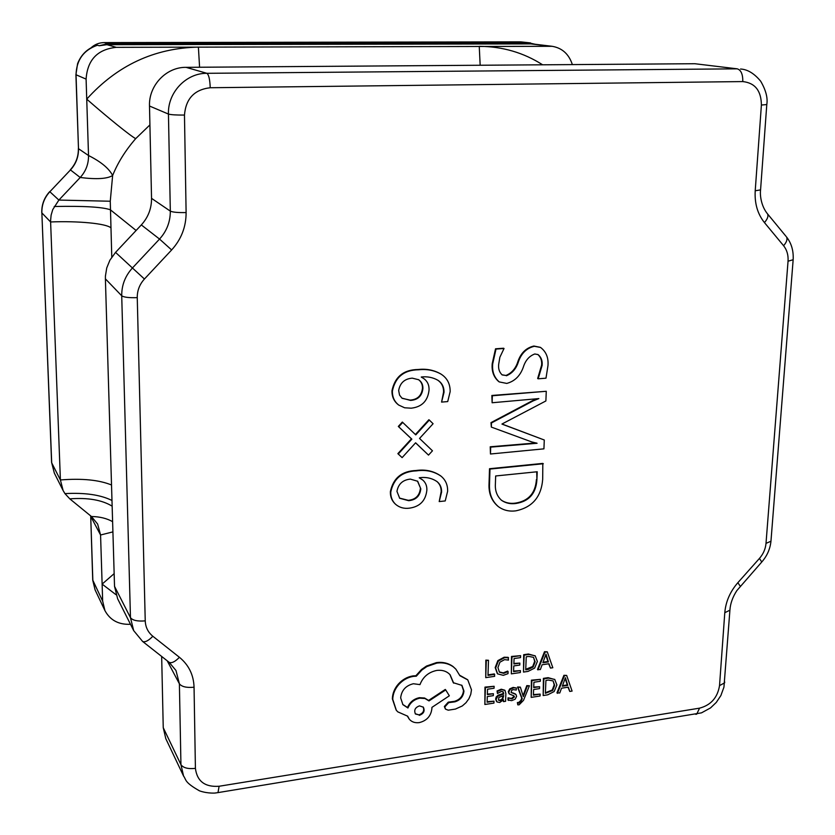 <?xml version="1.0" encoding="UTF-8"?>
<svg xmlns="http://www.w3.org/2000/svg" width="835" height="835" viewBox="0 0 835 835"><rect width="100%" height="100%" fill="white"/><g stroke="black" fill="none" stroke-linecap="round" stroke-linejoin="round"><path stroke-width="1.25" d="M566.673 675.421L563.928 675.296L556.945 692.873L559.763 692.977L561.538 688.197L568.332 687.163L569.773 691.443L572.09 691.088L566.673 675.421L564.418 675.755L557.436 693.342M568.009 687.215L569.773 691.443M540.141 694.104L533.398 695.148L533.617 689.522L539.535 688.625L539.608 686.714L533.701 687.602L533.92 682.247L540.308 681.287L540.381 679.356L531.853 680.64L531.185 697.371L540.057 696.004L540.141 694.104L533.419 694.595M540.381 679.356L531.384 680.17L531.185 697.371M539.608 686.714L533.722 687.059M529.421 685.765L527.271 686.088L523.326 696.609L520.351 687.132L518.013 687.487L522.219 698.728L521.228 701.035L519.026 703.049L517.857 702.997L517.784 704.855L519.12 704.823L523.503 700.346L529.421 685.765L526.802 685.618L523.075 695.545M520.351 687.132L517.554 687.017L521.75 698.248L520.758 700.555L518.556 702.569L517.387 702.517L517.784 704.855M513.859 695.795L513.984 696.442L511.458 698.436L508.056 697.799L507.983 699.97L511.646 700.659L515.153 699.177L516.594 696.38L515.978 694.511L511.041 692.278M513.337 693.363L511.218 692.539L511.605 690.326L513.274 689.637L516.27 690.044L516.343 687.998L513.076 687.424L509.736 688.875L508.296 691.641L509.006 693.645M515.508 694.031L512.867 692.893M504.737 690.19L501.23 689.209L497.055 690.952L497.441 693.478L501.428 691.422L503.192 691.85L503.755 694L497.817 696.15L496.063 699.573L497.002 701.974L499.748 702.485L503.495 699.782L503.484 701.63L505.582 701.306L505.864 693.582L504.987 690.409L501.689 689.679L497.514 691.422L497.441 693.478M503.056 700.471L503.484 701.63M502.941 691.641L503.296 693.53L498.192 695.158L496.188 696.964L495.614 699.093L496.533 701.473M535.318 655.945L528.451 654.014L523.691 654.692L523.503 672.071L528.085 671.392L534.64 668.083L537.396 661.424L535.141 655.799L528.931 654.463L524.161 655.151L523.503 672.071M439.2 501.574L441.6 492.013C441.705 487.682 440.202 484.227 437.112 481.649C431.935 478.111 425.975 476.816 419.222 477.766L422.792 480.062C425.662 482.62 427.019 485.97 426.862 490.124C425.714 500.718 419.859 506.741 409.286 508.181C403.983 508.839 399.422 507.555 395.602 504.309C392.262 501.125 390.644 497.055 390.77 492.076C393.629 478.465 402.219 471.389 416.529 470.856C425.787 469.552 433.96 471.326 441.037 476.169C445.577 479.906 447.779 484.937 447.633 491.251L445.222 500.937L439.2 501.574L441.162 491.648C441.266 487.442 439.847 484.049 436.893 481.471M419.222 477.787L422.573 479.885M395.404 504.11L395.195 503.933C391.845 500.76 390.237 496.679 390.363 491.7C393.222 478.1 401.802 471.034 416.101 470.502C425.349 469.207 433.522 470.971 440.598 475.814L440.817 475.992M429.326 420.057L433.083 423.731L419.546 438.448L432.467 450.806L428.512 455.106L415.611 442.8L402.115 457.622L397.857 453.645L411.425 438.824L398.316 426.434L402.324 422.051L415.778 434.899L429.326 420.057L428.887 419.734L415.381 434.534M428.512 455.106L415.569 442.842M441.579 402.094L444.032 392.283C444.074 386.96 442.007 382.941 437.832 380.217C432.843 377.41 427.332 376.334 421.299 376.992L423.658 378.485C427.405 381.177 429.211 384.998 429.054 389.955C427.885 400.883 421.936 406.958 411.196 408.19L404.62 407.783L398.775 405.09C394.412 401.698 392.283 397.022 392.387 391.083C395.299 377.076 404.025 369.978 418.565 369.78C426.831 368.861 434.367 370.333 441.172 374.205C447.236 378.13 450.232 383.943 450.159 391.636L447.706 401.583L441.579 402.094L443.583 391.98C443.635 386.772 441.642 382.806 437.603 380.082M421.289 377.107L423.439 378.349M398.566 404.933L398.347 404.777C393.995 401.385 391.865 396.719 391.97 390.77C394.882 376.783 403.597 369.686 418.126 369.498C426.393 368.579 433.918 370.051 440.723 373.913L440.953 374.059M498.151 506.459L497.911 506.271C491.544 500.76 488.579 493.297 489.028 483.914L489.519 468.717L542.823 463.404L542.687 479.332C541.289 496.888 532.344 507.388 515.863 510.832C509.256 511.709 503.432 510.31 498.38 506.647C492.003 501.125 489.049 493.662 489.498 484.269L489.988 469.061L543.324 463.738M490.469 454L490.688 447.122L537.082 443.26L531.759 441.934L491.335 427.092L491.471 422.938L533.043 400.946L538.857 398.587L492.118 402.752L492.337 395.769L546.278 391.281L545.881 400.957L501.981 424.013L544.284 440.003L543.929 448.844L490.469 454L490.218 446.788L536.195 442.936M491.335 427.092L490.99 422.625L532.542 400.643L537.521 398.765M492.118 402.752L491.867 395.466L546.278 391.281M501.981 424.107L544.284 440.003M499.038 381.783L498.798 381.637C493.704 377.274 491.512 371.272 492.222 363.632L495.531 348.8L503.557 348.226L504.037 348.498L499.873 357.244L498.683 364.31C498.182 368.767 499.351 372.306 502.211 374.936L505.937 375.468C511.845 373.026 515.863 368.298 517.992 361.263C520.977 352.881 526.269 347.809 533.868 346.034L540.276 347.318M501.971 374.79L505.937 375.468M506.427 375.75C512.335 373.308 516.354 368.569 518.493 361.545C521.478 353.153 526.77 348.07 534.369 346.295L540.537 347.443C546.121 351.629 548.595 357.651 547.979 365.542L545.996 378.182L538.168 378.808L537.667 378.526L541.623 365.104C542.03 360.626 540.756 357.077 537.803 354.457M494.737 674.388L487.995 675.379L488.485 660.276L486.294 660.589L485.74 677.644L494.675 676.319L494.278 673.918L488.005 674.847M488.485 660.276L485.834 660.13L485.74 677.644M508.578 657.792L504.611 657.667L498.318 661.069L495.646 668.042L497.597 673.876L503.317 675.327L508.004 673.657L508.087 671.559L503.693 673.334L499.424 672.185L497.942 667.582L499.894 662.207L504.559 659.65L508.494 660.088L508.118 657.333L504.152 657.218L497.858 660.621L495.186 667.582L497.336 673.595M508.087 671.559L507.617 671.1L503.234 672.874L499.142 671.872M520.424 670.609L513.577 671.611L513.786 665.923L519.788 665.046L519.861 663.105L513.859 663.982L514.068 658.544L520.539 657.615L520.612 655.652L511.97 656.894L511.344 673.866L520.351 672.53L520.424 670.609L513.598 671.079M520.612 655.652L511.5 656.446L511.344 673.866M519.861 663.105L513.88 663.449M547.269 651.822L544.493 651.707L537.49 669.472L540.328 669.587L542.113 664.754L548.992 663.741L550.474 668.083L552.822 667.739L547.269 651.822L544.984 652.156L537.959 669.931M548.678 663.783L550.474 668.083M493.996 701.181L487.108 702.235L487.296 696.567L493.328 695.649L493.401 693.718L487.358 694.626L487.536 689.219L494.059 688.238L494.122 686.286L485.417 687.591L484.864 704.49L493.934 703.101L493.996 701.181L487.129 701.682M494.122 686.286L484.968 687.121L484.864 704.49M493.401 693.718L487.379 694.083M554.889 679.565L548.104 677.665L543.397 678.375L543.178 695.534L547.697 694.835L554.169 691.526L556.914 684.951L554.701 679.408L548.585 678.124L543.877 678.834L543.178 695.534M455.691 668.992L453.102 666.57C448.385 663.126 442.853 661.811 436.496 662.593L426.487 666.059L421.487 669.524L415.882 675.734L413.022 675.901C407.48 676.767 402.637 679.439 398.493 683.907C394.579 688.364 392.533 693.321 392.346 698.801L396.145 710.032M467.579 679.68L459.73 675.296M461.713 685.149L463.508 690.587C462.914 696.087 459.908 699.667 454.47 701.337L448.249 702.162L444.356 706.493L445.337 708.884M449.898 674.555L453.28 682.696L461.943 685.389L463.947 691.067C463.352 696.567 460.346 700.147 454.908 701.828L448.677 702.653L444.784 706.984L445.535 709.145L448.238 710.188L455.43 709.072L462.319 705.94L465.993 702.715L468.905 698.728L470.752 694.355L471.483 689.825L467.798 679.909L459.887 675.713L455.91 669.221L453.541 667.04C448.812 663.595 443.281 662.27 436.924 663.063L426.904 666.528L421.905 669.994L416.3 676.204L413.429 676.381C407.887 677.248 403.044 679.92 398.9 684.397C394.986 688.844 392.93 693.812 392.742 699.292L396.333 710.282L397.784 711.858L407.657 716.179L409.265 719.144C411.645 721.983 414.974 723.131 419.274 722.609C426.789 720.73 430.996 716.054 431.893 708.591L431.925 707.381L449.345 695.795L445.713 689.929L429.002 700.92L424.984 698.509L419.807 698.175C414.108 699.406 410.152 702.684 407.939 707.996L402.908 704.677L400.654 697.872C401.552 690.294 405.8 685.587 413.398 683.74L419.974 684.616C422.969 676.851 428.605 672.112 436.872 670.411C442.435 669.806 446.85 671.267 450.117 674.795L453.708 683.166M445.713 689.929L445.285 689.449L428.585 700.429L424.577 698.018L419.389 697.684C413.701 698.916 409.745 702.183 407.543 707.495L402.71 704.427M407.428 716.159L409.067 718.893M97.434 45.226L99.188 45.748L106.963 44.683L532.26 43.9L552.123 46.301L116.253 47.344C97.465 49.338 87.414 59.922 86.099 79.116L75.912 74.712L77.571 63.752C81.152 54.473 87.623 48.326 96.975 45.309L97.434 45.226C83.615 50.058 76.476 59.922 76.037 74.837L78.49 148.703L88.52 155.519L86.099 79.116M572.361 64.587C568.906 54.087 562.164 47.992 552.123 46.301M102.663 601.148L100.565 534.995L90.723 516.406L92.852 580.659L95.075 589.854L92.727 580.043L102.663 601.148L104.928 610.604C110.136 620.217 118.654 624.789 130.5 624.298M217.538 792.686L215.482 792.958C216.651 792.989 208.176 793.897 199.502 790.849C183.857 781.988 186.393 779.671 183.585 776.091L165.8 738.672L163.243 727.671L161.666 656.435M284.077 66.643L186.038 67.343L206.882 73.313L737.242 68.835L694.856 63.721L284.077 66.643M105.398 278.859L114.531 586.347L130.469 617.681L121.722 295.799L105.398 278.859L105.419 276.103L106.744 267.931L109.896 260.196L115.543 252.389L141.324 224.928C148.181 217.382 151.584 208.52 151.542 198.354L149.496 106.024C148.599 85.587 166.186 67.019 186.038 67.343M694.856 63.721L737.242 68.835C741.052 70.025 742.899 74.273 742.795 81.579L210.222 87.738C194.398 89.575 185.819 98.687 184.472 115.063L186.111 212.56C186.121 226.859 181.289 239.321 171.634 249.957L144.434 279.015C139.581 284.37 137.19 290.57 137.253 297.636L145.238 620.864C145.509 627.2 148.046 632.325 152.836 636.249L179.421 657.291C188.783 664.994 193.657 674.972 194.054 687.215L195.411 768.367C197.081 781.309 204.982 787.269 219.104 786.257L699.563 708.153C710.919 705.147 717.568 697.632 719.53 685.618L724.79 612.702C725.751 601.649 730.103 591.65 737.837 582.715L759.453 558.417C763.305 553.981 765.497 548.96 766.008 543.376L788.042 261.219C788.438 255.113 786.956 249.947 783.595 245.72L764.453 222.59C757.575 213.979 754.496 203.375 755.216 190.766L761.395 105.053C761.238 90.733 755.038 82.905 742.795 81.579M199.586 67.249L198.396 47.115C154.391 48.033 117.171 65.37 86.736 99.135C107.642 117.484 130.511 135.969 135.688 138.641C125.469 150.415 117.787 162.7 112.641 175.486L110.262 201.235L111.775 257.107M110.262 201.235L58.878 200.066L52.741 209.627L51.123 215.127L50.57 220.826L60.402 479.958L63.116 490.542L64.942 493.61L69.806 498.86L91.432 516.51L97.643 524.067L100.565 534.995L112.913 531.885M58.878 200.066L80.202 177.49C96.547 179.525 107.36 178.857 112.641 175.486C108.915 168.346 100.878 161.698 88.52 155.519C88.635 163.952 85.869 171.279 80.202 177.49L70.464 169.933L49.849 191.737L58.878 200.066M152.836 636.249C148.453 640.758 145.05 642.491 142.628 641.468L133.694 630.634L117.641 598.778L114.531 586.347M136.115 230.481L110.377 209.794C102.559 207.007 83.834 205.901 54.212 206.495M111.974 500.478C100.638 494.821 84.961 492.535 64.942 493.61M112.14 506.156C101.891 499.935 87.779 497.503 69.806 498.86M112.61 521.656C106.776 518.368 99.709 516.646 91.432 516.51M114.144 573.645L102.12 584.103L115.961 594.677M99.188 45.748L107.945 43.66L528.753 42.815L535.141 44.255M91.161 47.699C94.856 44.37 99.198 42.669 104.187 42.595L520.748 41.854L530.538 42.919M538.168 378.808L542.124 365.386C542.562 360.751 541.205 357.15 538.053 354.583L534.776 353.977C529.233 356.054 525.424 360.407 523.357 367.035C520.288 375.813 514.746 381.282 506.761 383.422L499.278 381.929C494.184 377.566 491.992 371.554 492.692 363.914L496.011 349.072L495.531 348.8M496.011 349.072L504.037 348.498M537.229 471.754L495.656 475.971L495.395 483.893C494.946 490.782 497.013 496.272 501.595 500.363C505.791 503.213 510.592 504.246 515.978 503.474C528.952 501.428 535.924 493.568 536.905 479.895L537.229 471.754M536.905 479.895L536.728 471.806M501.365 500.175C505.519 502.879 510.227 503.86 515.498 503.108C528.461 501.063 535.433 493.214 536.414 479.551M422.907 388.494C422.99 384.685 421.581 381.762 418.659 379.727L412.26 378.151C404.558 378.808 400.028 382.931 398.66 390.519L399.548 395.091L401.917 398.118L410.58 400.424C417.959 399.881 422.072 395.905 422.907 388.494L422.468 388.202C422.562 384.497 421.216 381.626 418.439 379.591M402.209 398.347L410.152 400.111C417.531 399.568 421.633 395.602 422.468 388.202M402.115 457.622L398.274 453.989L411.853 439.158L398.316 426.434M398.744 426.768L402.741 422.374M420.809 488.851L417.698 481.263L410.319 479.102C402.752 479.916 398.295 484.018 396.949 491.387L399.694 498.276L408.68 500.687C415.945 499.977 419.995 496.042 420.809 488.851L417.479 481.085M399.495 498.088L408.263 500.311C415.527 499.612 419.567 495.666 420.381 488.496M526.238 656.79L525.726 669.827L528.148 669.472L533.168 666.988L535.141 661.821L533.513 657.322L528.764 656.425L526.238 656.79M525.747 669.294L532.688 666.528L534.661 661.362L533.575 657.375M542.865 662.75L548.418 661.936L546.006 654.149L542.865 662.75M543.074 662.197L547.937 661.487L545.777 654.964M498.819 697.465L498.589 700.221L500.353 700.68L502.67 699.344L503.703 695.607L498.819 697.465M498.391 699.96L499.894 700.2L502.211 698.874L503.223 695.743M516.343 687.998L513.535 687.894L510.195 689.345L508.755 692.111L509.371 694.021L513.953 695.858L514.443 696.912L511.918 698.916L508.056 697.799M508.515 698.279L508.442 700.45M545.923 680.441L545.38 693.311L552.718 690.462L554.68 685.347L553.094 680.922L548.418 680.066L545.923 680.441M545.401 692.758L552.238 689.992L554.2 684.888L553.156 680.974M562.299 686.224L567.769 685.389L565.42 677.717L562.299 686.224M562.508 685.65L567.278 684.919L565.18 678.542M419.306 715.355C423.742 713.706 425.088 710.982 423.345 707.193L419.514 705.878C415.141 707.454 413.784 710.167 415.444 714.009L418.899 714.854C423.157 713.341 424.566 710.71 423.126 706.963M415.245 713.748L418.899 714.854M106.963 44.683L116.253 47.344M549.357 46.134L529.557 43.744M480.167 65.245L479.248 46.332C502.409 46.468 523.535 52.615 542.635 64.806M110.94 227.871C106.306 223.509 78.01 220.816 50.591 221.964L41.865 212.904L51.697 462.84L60.402 479.958C82.039 478.236 99.083 479.916 111.514 484.989M115.543 252.389L132.431 267.983L159.537 239.06L141.324 224.928M151.542 198.354L170.319 211.119L168.451 114.071L149.496 106.024M163.243 727.671L180.945 764.662L179.389 683.802L167.209 660.798M149.914 124.906L135.688 138.641M171.634 249.957L159.537 239.06C166.749 231.118 170.35 221.807 170.319 211.119C172.814 212.257 178.085 212.737 186.111 212.56M137.253 297.636C129.185 297.918 124.008 297.312 121.722 295.799C121.607 285.246 125.177 275.978 132.431 267.983L144.434 279.015M133.694 630.634L130.469 617.681C132.671 620.447 137.598 621.511 145.238 620.864M194.054 687.215C186.633 687.915 181.748 686.777 179.389 683.802L175.976 670.495L169.181 662.353C171.676 663.439 175.089 661.748 179.421 657.291M75.912 74.712L78.49 148.703C78.626 156.865 75.954 163.942 70.464 169.933L49.849 191.737C44.338 197.759 41.677 204.815 41.865 212.904L51.593 462.402L54.338 473.111L63.116 490.542M90.702 515.915L92.727 580.043M183.585 776.091L180.945 764.662C183.272 767.918 188.094 769.15 195.411 768.367M184.472 115.063C176.321 115.126 170.987 114.792 168.451 114.071C167.574 92.581 186.08 73 206.882 73.313C208.802 74.68 209.919 79.492 210.222 87.738M729.978 609.362L729.915 610.187L724.79 612.702M737.837 582.715L740.259 586.18M759.453 558.417L761.76 562.007M724.686 681.944L724.613 682.842L719.53 685.618M766.008 543.376L770.955 541.226L771.008 540.485M695.722 714.311L696.693 714.155L699.563 708.153M788.042 261.219L793.156 259.727M783.595 245.72C786.664 242.14 787.645 239.227 786.56 236.994C791.528 243.371 793.72 251.084 793.125 260.113L770.955 541.226C770.162 548.898 767.167 555.755 761.948 561.798L736.846 590.596C732.619 597.15 730.312 603.674 729.915 610.187L723.945 687.142L720.887 695.534L716.284 702.423L710.522 707.923L701.484 712.86L217.998 792.613L219.104 786.257M764.453 222.59C767.553 218.979 768.586 216.077 767.532 213.885L786.048 236.378M755.216 190.766L760.57 189.9C759.808 195.494 761.29 206.328 767.532 213.885L767.021 213.269M761.395 105.053L766.791 104.542L760.591 189.597M740.53 69.023C747.502 69.368 754.224 73.428 760.675 81.204C765.872 90.128 767.918 97.914 766.791 104.542L766.812 104.354M104.187 42.595L107.945 43.66M520.748 41.854L528.753 42.815M95.075 589.854L104.928 610.604M78.365 148.494C78.521 156.646 75.839 163.754 70.297 169.839M49.714 191.601C44.234 197.603 41.583 204.627 41.771 212.674M51.593 462.402L54.338 473.111M142.628 641.468L169.181 662.353"/></g></svg>
